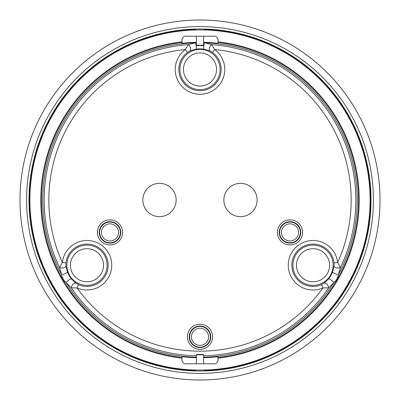<?xml version="1.0" encoding="UTF-8"?>
<svg xmlns="http://www.w3.org/2000/svg" width="400" height="400" viewBox="0 0 400 400"><rect width="100%" height="100%" fill="white"/><g stroke="black" fill="none" stroke-linecap="round" stroke-linejoin="round"><path stroke-width="0.6" d="M199.38 20L200 20A180 180 0 0 0 20 200A180 180 0 0 0 200 380A180 180 0 0 0 380 200A180 180 0 0 0 200 20L203.755 20.04M198.885 20.005L199.43 20M199.43 380L198.885 379.995M200 373.41A173.41 173.41 0 0 1 26.59 200A173.41 173.41 0 0 1 200 26.59A173.41 173.41 0 0 1 373.41 200A173.41 173.41 0 0 1 200 373.41M200 29A171 171 0 0 0 29 200A171 171 0 0 0 200 371A171 171 0 0 0 371 200A171 171 0 0 0 200 29M199.38 380L200 380M204.5 370.4A170.46 170.46 0 0 0 370.46 200A170.46 170.46 0 0 0 204.5 29.6M195.5 29.6A170.46 170.46 0 0 0 29.54 200A170.46 170.46 0 0 0 195.5 370.4M203.755 379.96L201.625 379.995M198.375 379.995L196.245 379.96M196.245 20.04L198.375 20.005M201.1 370.095L208.775 369.875M200 29.9A170.1 170.1 0 0 1 370.1 200A170.1 170.1 0 0 1 200 370.1A170.1 170.1 0 0 1 29.9 200A170.1 170.1 0 0 1 200 29.9L201.73 29.91M208.775 30.125L208.175 30.095M203.6 42.49L211.75 44.61L214.665 49.55A151.16 151.16 0 0 1 337.625 262.525L340.445 267.52L338.365 274.675C337.9 277.89 336.4 280.495 333.855 282.49L328.695 287.87L322.96 287.92A24.755 24.755 0 0 1 288.26 265.25A24.755 24.755 0 0 1 313.015 240.495A24.755 24.755 0 0 1 337.625 262.525L334.075 262.92A21.19 21.19 0 0 0 294.665 254.655A21.19 21.19 0 0 0 321.525 284.655L324.225 283.09L328.785 278.72L330.925 275.59L332.57 272.17L334.07 266.035L334.075 262.92M321.525 284.655L322.96 287.92A151.16 151.16 0 0 1 77.04 287.92L71.305 287.87L66.145 282.49C63.595 280.48 62.09 277.875 61.635 274.675L59.555 267.52L62.375 262.525A24.755 24.755 0 0 1 86.985 240.495A24.755 24.755 0 0 1 111.74 265.25A24.755 24.755 0 0 1 77.04 287.92L78.475 284.655A21.19 21.19 0 0 0 105.335 254.655A21.19 21.19 0 0 0 65.925 262.92L65.93 266.035L67.43 272.17L69.075 275.59L71.215 278.72L75.775 283.09L78.475 284.655M212.55 52.43L214.665 49.55A24.755 24.755 0 0 1 200 94.255A24.755 24.755 0 0 1 185.335 49.55L187.45 52.43A21.19 21.19 0 0 0 200 90.69A21.19 21.19 0 0 0 212.55 52.43L209.845 50.87L203.785 49.105A3.6 0.57 99.3 0 1 203.73 46.515A3.6 0.57 99.3 0 1 204.515 42.835A157.23 157.23 0 0 1 338.365 274.675A3.6 0.57 -159.3 0 1 334.79 273.51A3.6 0.57 -159.3 0 1 332.57 272.17M203.785 49.105L200 48.82L196.215 49.105L190.155 50.87L187.45 52.43M199.985 370.1L199.42 370.1M193.71 369.985L192.675 369.94M191.89 369.905L191.37 369.88M197.395 29.92L191.225 30.125M240.5 183.35A16.65 16.65 0 0 1 257.15 200A16.65 16.65 0 0 1 240.5 216.65A16.65 16.65 0 0 1 223.85 200A16.65 16.65 0 0 1 240.5 183.35M159.5 183.35A16.65 16.65 0 0 1 176.15 200A16.65 16.65 0 0 1 159.5 216.65A16.65 16.65 0 0 1 142.85 200A16.65 16.65 0 0 1 159.5 183.35M218 41.805L218 42.545A158.48 158.48 0 0 1 218 357.455L218 358.195A159.215 159.215 0 0 0 218 41.805L218 39.8A3.6 3.6 0 0 0 214.4 36.2L185.6 36.2A3.6 3.6 0 0 0 182 39.8L182 41.805A159.215 159.215 0 0 0 182 358.195L182 357.455A158.48 158.48 0 0 1 182 42.545L182 41.805M196.215 49.105A3.6 0.57 80.7 0 0 196.27 46.515A3.6 0.57 80.7 0 0 195.485 42.835L196.4 42.49M65.925 262.92L62.375 262.525A151.16 151.16 0 0 1 185.335 49.55L188.25 44.61L195.485 42.835A157.23 157.23 0 0 0 61.635 274.675A3.6 0.57 -20.7 0 0 65.21 273.51A3.6 0.57 -20.7 0 0 67.43 272.17M196.4 42.31A157.73 157.73 0 0 0 182 43.3L182 42.545M203.6 42.31A157.73 157.73 0 0 1 218 43.3M203.6 357.69A157.73 157.73 0 0 0 218 356.7L218 357.455M196.4 357.69A157.73 157.73 0 0 1 182 356.7M334.07 266.035A3.6 1.78 -173.6 0 0 336.62 267.8A3.6 1.78 -173.6 0 0 340.445 267.52A155.835 155.835 0 0 0 211.75 44.61A3.6 1.78 -66.4 0 0 209.595 47.785A3.6 1.78 -66.4 0 0 209.845 50.87M190.155 50.87A3.6 1.78 66.4 0 0 190.405 47.785A3.6 1.78 66.4 0 0 188.25 44.61A155.835 155.835 0 0 0 59.555 267.52A3.6 1.78 173.6 0 0 63.38 267.8A3.6 1.78 173.6 0 0 65.93 266.035M71.215 278.72A3.6 0.57 -39.3 0 0 68.945 279.975A3.6 0.57 -39.3 0 0 66.145 282.49A157.23 157.23 0 0 0 196.4 357.19M75.775 283.09A3.6 1.78 -53.6 0 0 72.975 284.42A3.6 1.78 -53.6 0 0 71.305 287.87A155.835 155.835 0 0 0 196.4 355.79M203.6 355.79A155.835 155.835 0 0 0 328.695 287.87A3.6 1.78 53.6 0 0 327.025 284.42A3.6 1.78 53.6 0 0 324.225 283.09M328.785 278.72A3.6 0.57 -140.7 0 1 331.055 279.975A3.6 0.57 -140.7 0 1 333.855 282.49A157.23 157.23 0 0 1 203.6 357.19M182 358.195L182 360.2A3.6 3.6 0 0 0 185.6 363.8L214.4 363.8A3.6 3.6 0 0 0 218 360.2L218 358.195M203.6 45.2L196.4 45.2L196.76 45.56L203.24 45.56L203.6 45.2L203.6 36.2M196.4 354.8L203.6 354.8L203.24 354.44L196.76 354.44L196.4 354.8L196.4 363.8M290 243.155A10.755 10.755 0 0 0 300.755 232.4A10.755 10.755 0 0 0 290 221.645A10.755 10.755 0 0 0 279.245 232.4A10.755 10.755 0 0 0 290 243.155M290 219.845A12.555 12.555 0 0 1 302.555 232.4A12.555 12.555 0 0 1 290 244.955A12.555 12.555 0 0 1 277.445 232.4A12.555 12.555 0 0 1 290 219.845M110 243.155A10.755 10.755 0 0 0 120.755 232.4A10.755 10.755 0 0 0 110 221.645A10.755 10.755 0 0 0 99.245 232.4A10.755 10.755 0 0 0 110 243.155M110 219.845A12.555 12.555 0 0 1 122.555 232.4A12.555 12.555 0 0 1 110 244.955A12.555 12.555 0 0 1 97.445 232.4A12.555 12.555 0 0 1 110 219.845M200 347.555A10.755 10.755 0 0 0 210.755 336.8A10.755 10.755 0 0 0 200 326.045A10.755 10.755 0 0 0 189.245 336.8A10.755 10.755 0 0 0 200 347.555M200 324.245A12.555 12.555 0 0 1 212.555 336.8A12.555 12.555 0 0 1 200 349.355A12.555 12.555 0 0 1 187.445 336.8A12.555 12.555 0 0 1 200 324.245M290 242.775A10.375 10.375 0 0 1 279.625 232.4A10.375 10.375 0 0 1 290 222.025A10.375 10.375 0 0 1 300.375 232.4A10.375 10.375 0 0 1 290 242.775M290 223.825A8.575 8.575 0 0 0 281.425 232.4A8.575 8.575 0 0 0 290 240.975A8.575 8.575 0 0 0 298.575 232.4A8.575 8.575 0 0 0 290 223.825M110 223.825A8.575 8.575 0 0 0 101.425 232.4A8.575 8.575 0 0 0 110 240.975A8.575 8.575 0 0 0 118.575 232.4A8.575 8.575 0 0 0 110 223.825M110 242.775A10.375 10.375 0 0 1 99.625 232.4A10.375 10.375 0 0 1 110 222.025A10.375 10.375 0 0 1 120.375 232.4A10.375 10.375 0 0 1 110 242.775M200 347.175A10.375 10.375 0 0 1 189.625 336.8A10.375 10.375 0 0 1 200 326.425A10.375 10.375 0 0 1 210.375 336.8A10.375 10.375 0 0 1 200 347.175M200 328.225A8.575 8.575 0 0 0 191.425 336.8A8.575 8.575 0 0 0 200 345.375A8.575 8.575 0 0 0 208.575 336.8A8.575 8.575 0 0 0 200 328.225M86.985 248.705A16.545 16.545 0 0 0 70.435 265.25A16.545 16.545 0 0 0 86.985 281.795A16.545 16.545 0 0 0 103.53 265.25A16.545 16.545 0 0 0 86.985 248.705M69.56 275.31A20.115 20.115 0 0 1 86.985 245.135A20.115 20.115 0 0 1 104.405 255.19A20.115 20.115 0 0 1 86.985 285.365A20.115 20.115 0 0 1 69.56 275.31M313.015 248.705A16.545 16.545 0 0 0 296.47 265.25A16.545 16.545 0 0 0 313.015 281.795A16.545 16.545 0 0 0 329.565 265.25A16.545 16.545 0 0 0 313.015 248.705M295.595 255.19A20.115 20.115 0 0 1 313.015 245.135A20.115 20.115 0 0 1 330.44 275.31A20.115 20.115 0 0 1 313.015 285.365A20.115 20.115 0 0 1 295.595 255.19M200 52.955A16.545 16.545 0 0 0 183.455 69.5A16.545 16.545 0 0 0 200 86.045A16.545 16.545 0 0 0 216.545 69.5A16.545 16.545 0 0 0 200 52.955M200 89.615A20.115 20.115 0 0 1 179.885 69.5A20.115 20.115 0 0 1 200 49.385A20.115 20.115 0 0 1 220.115 69.5A20.115 20.115 0 0 1 200 89.615M204.5 370.04L204.5 370.94M195.5 370.04L195.5 370.94M195.5 29.96L195.5 29.06M204.5 29.96L204.5 29.06M196.4 45.2L196.4 36.2M203.6 354.8L203.6 363.8"/></g></svg>
